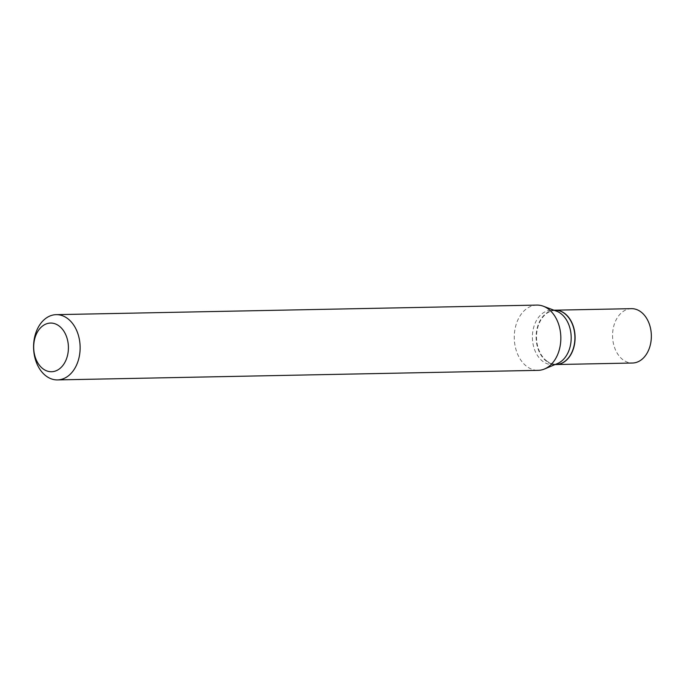 <?xml version="1.0" encoding="UTF-8"?>
<svg xmlns="http://www.w3.org/2000/svg" width="685" height="685" viewBox="0 0 685 685"><rect width="100%" height="100%" fill="white"/><g stroke="black" fill="none" stroke-linecap="round" stroke-linejoin="round"><path stroke-width="0.51" stroke-dasharray="3.42 2.57" d="M631.416 308.661A27.186 19.394 -91.1 0 0 613.169 328.74A27.186 19.394 -91.1 0 0 622.168 359.128A27.186 19.394 -91.1 0 0 632.503 363.024M555.064 310.177A27.186 19.394 -91.1 0 0 536.903 330.324A27.186 19.394 -91.1 0 0 545.919 360.644A27.186 19.394 -91.1 0 0 556.151 364.548M554.97 310.177A27.186 19.394 -91.1 0 0 536.723 330.264A27.186 19.394 -91.1 0 0 545.722 360.644A27.186 19.394 -91.1 0 0 556.049 364.548M556.562 311.178A27.186 19.394 -91.1 0 0 551.254 310.254A27.186 19.394 -91.1 0 0 532.999 330.341A27.186 19.394 -91.1 0 0 542.006 360.721A27.186 19.394 -91.1 0 0 552.333 364.625A27.186 19.394 -91.1 0 0 557.599 363.487M546.013 360.404A26.912 19.197 -91.1 0 0 572.283 351.251A26.912 19.197 -91.1 0 0 565.39 314.312A26.912 19.197 -91.1 0 0 539.129 323.466A26.912 19.197 -91.1 0 0 546.013 360.404M536.912 305.09A32.632 23.273 -91.1 0 0 515 329.202A32.632 23.273 -91.1 0 0 525.806 365.662A32.632 23.273 -91.1 0 0 538.204 370.345M555.03 364.566L552.333 364.625M553.951 310.202L551.254 310.254"/><path stroke-width="1.03" d="M556.151 364.548A27.186 19.394 -91.1 0 0 556.246 364.54L632.503 363.024A27.186 19.394 -91.1 0 0 650.75 342.945A27.186 19.394 -91.1 0 0 641.742 312.557A27.186 19.394 -91.1 0 0 631.416 308.661L555.167 310.177A27.186 19.394 -91.1 0 0 555.064 310.177M556.246 364.54A27.186 19.394 -91.1 0 0 574.492 344.461A27.186 19.394 -91.1 0 0 565.493 314.072A27.186 19.394 -91.1 0 0 555.167 310.177M555.03 364.566L556.049 364.548A27.186 19.394 -91.1 0 0 574.304 344.461A27.186 19.394 -91.1 0 0 565.296 314.081A27.186 19.394 -91.1 0 0 554.97 310.177L553.951 310.202M57.506 379.91L538.204 370.345A32.632 23.273 -91.1 0 0 544.524 368.984L557.599 363.487A27.186 19.394 -91.1 0 0 571.067 340.856A27.186 19.394 -91.1 0 0 561.58 314.158A27.186 19.394 -91.1 0 0 556.562 311.178L543.274 306.204A32.632 23.273 -91.1 0 0 536.912 305.09L56.213 314.655A32.632 23.273 -91.1 0 0 34.301 338.758A32.632 23.273 -91.1 0 0 45.107 375.226A32.632 23.273 -91.1 0 0 57.506 379.91A32.632 23.273 -91.1 0 0 79.409 355.798A32.632 23.273 -91.1 0 0 68.603 319.338A32.632 23.273 -91.1 0 0 56.213 314.655M42.282 368.239A24.343 17.365 -91.1 0 0 66.043 359.967A24.343 17.365 -91.1 0 0 59.809 326.548A24.343 17.365 -91.1 0 0 36.057 334.828A24.343 17.365 -91.1 0 0 42.282 368.239M544.524 368.984A32.632 23.273 -91.1 0 0 560.69 341.824A32.632 23.273 -91.1 0 0 549.301 309.774A32.632 23.273 -91.1 0 0 543.274 306.204"/></g></svg>

